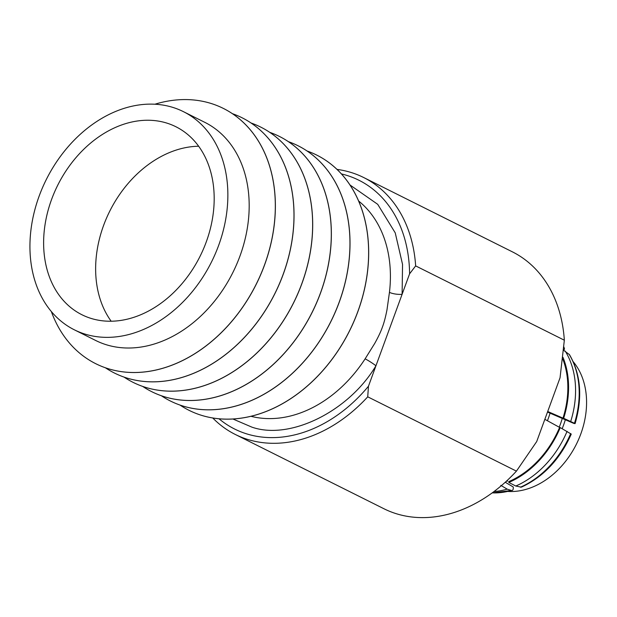 <?xml version="1.0" encoding="UTF-8"?>
<svg xmlns="http://www.w3.org/2000/svg" width="617" height="617" viewBox="0 0 617 617"><rect width="100%" height="100%" fill="white"/><g stroke="black" fill="none" stroke-linecap="round" stroke-linejoin="round"><path stroke-width="0.93" d="M74.379 329.833L95.697 340.484A121.958 92.319 -63.4 0 0 108.507 345.389A121.958 92.319 116.6 0 0 239.951 256.086A121.958 92.319 116.6 0 0 204.736 122.305L183.419 111.654A121.958 92.319 116.6 0 1 215.294 253.811A121.958 92.319 116.6 0 1 87.19 334.73A121.958 92.319 116.6 0 1 74.379 329.833A121.958 92.319 116.6 0 1 42.511 187.668A121.958 92.319 116.6 0 1 170.616 106.749A121.958 92.319 116.6 0 1 183.419 111.654M51.319 311.485A142.697 108.021 -63.4 0 0 95.728 363.691A142.697 108.021 -63.4 0 0 110.713 369.429A142.697 108.021 -63.4 0 0 264.516 264.94A142.697 108.021 -63.4 0 0 223.315 108.399A142.697 108.021 -63.4 0 0 208.33 102.661A142.697 108.021 -63.4 0 0 154.906 104.219M95.758 363.706A142.697 108.021 -63.4 0 0 95.782 363.714A142.697 108.021 -63.4 0 0 110.767 369.452A142.697 108.021 -63.4 0 0 264.57 264.963A142.697 108.021 -63.4 0 0 223.369 108.422A142.697 108.021 -63.4 0 0 223.346 108.415M105.384 367.771A142.697 108.021 -63.4 0 0 114.392 373.015A142.697 108.021 -63.4 0 0 129.369 378.753A142.697 108.021 -63.4 0 0 283.18 274.264A142.697 108.021 -63.4 0 0 241.98 117.724A142.697 108.021 -63.4 0 0 232.378 113.667M114.415 373.03A142.697 108.021 116.6 0 0 114.446 373.038A142.697 108.021 116.6 0 0 129.423 378.776A142.697 108.021 -63.4 0 0 283.234 274.287A142.697 108.021 -63.4 0 0 242.034 117.754A142.697 108.021 -63.4 0 0 242.003 117.739M124.04 377.095A142.697 108.021 -63.4 0 0 133.048 382.339A142.697 108.021 -63.4 0 0 148.034 388.078A142.697 108.021 -63.4 0 0 301.836 283.589A142.697 108.021 -63.4 0 0 260.636 127.048A142.697 108.021 -63.4 0 0 251.034 122.991M133.079 382.355A142.697 108.021 116.6 0 0 133.102 382.37A142.697 108.021 116.6 0 0 148.088 388.101A142.697 108.021 -63.4 0 0 301.89 283.619A142.697 108.021 -63.4 0 0 260.69 127.079A142.697 108.021 -63.4 0 0 260.667 127.063L260.636 127.048M142.704 386.427A142.697 108.021 -63.4 0 0 151.713 391.664A142.697 108.021 -63.4 0 0 166.69 397.402A142.697 108.021 -63.4 0 0 320.501 292.913A142.697 108.021 -63.4 0 0 279.3 136.38A142.697 108.021 -63.4 0 0 269.698 132.323M151.736 391.679A142.697 108.021 116.6 0 0 151.767 391.695A142.697 108.021 116.6 0 0 166.744 397.433A142.697 108.021 -63.4 0 0 320.555 292.944A142.697 108.021 -63.4 0 0 279.354 136.403A142.697 108.021 -63.4 0 0 279.324 136.388L279.354 136.403M161.361 395.752A142.697 108.021 -63.4 0 0 170.369 400.996A142.697 108.021 -63.4 0 0 185.355 406.726A142.697 108.021 -63.4 0 0 339.157 302.245A142.697 108.021 -63.4 0 0 297.957 145.705A142.697 108.021 -63.4 0 0 288.355 141.648M170.369 400.996L170.423 401.019A142.697 108.021 116.6 0 1 170.4 401.004A142.697 108.021 116.6 0 0 185.409 406.757A142.697 108.021 -63.4 0 0 339.211 302.268A142.697 108.021 -63.4 0 0 298.011 145.728A142.697 108.021 -63.4 0 0 297.988 145.72M180.025 405.076A142.697 108.021 -63.4 0 0 189.033 410.32A142.697 108.021 -63.4 0 0 204.011 416.059A142.697 108.021 -63.4 0 0 357.821 311.57A142.697 108.021 -63.4 0 0 316.621 155.029A142.697 108.021 -63.4 0 0 307.019 150.972M189.033 410.32L189.087 410.344A142.697 108.021 -63.4 0 0 189.087 410.344A142.697 108.021 -63.4 0 0 204.065 416.082A142.697 108.021 -63.4 0 0 357.875 311.593A142.697 108.021 -63.4 0 0 316.675 155.052A142.697 108.021 -63.4 0 0 316.644 155.044M559.596 427.411L560.251 427.589A86.203 65.255 116.6 0 1 508.809 482.448L508.77 481.622A85.285 64.561 -63.4 0 0 559.596 427.411L544.842 419.329M494.024 491.541A86.619 65.572 -63.4 0 0 507.182 489.142L500.788 485.348M547.426 420.748A72.035 54.527 -63.4 0 0 548.305 418.442A72.035 54.527 -63.4 0 0 550.056 413.174M559.226 427.211A72.035 54.527 -63.4 0 0 560.29 424.434A72.035 54.527 -63.4 0 0 562.249 418.473M565.311 419.807A76.361 57.805 116.6 0 1 563.483 425.314A76.361 57.805 116.6 0 1 562.187 428.653M507.59 481.013A76.361 57.805 116.6 0 1 506.233 481.36M508.323 491.471A76.361 57.805 -63.4 0 0 580.798 433.967A76.361 57.805 -63.4 0 0 573.193 361.685M235.247 434.437L383.936 508.747A143.607 108.715 -63.4 0 0 516.429 471.133L367.732 396.824A143.607 108.715 116.6 0 1 250.325 440.206A143.607 108.715 116.6 0 1 235.247 434.437A143.607 108.715 116.6 0 1 212.757 417.987M367.732 396.824L368.457 386.242A139.049 105.26 116.6 0 1 249.214 434.615A139.049 105.26 116.6 0 1 219.004 418.789M341.386 173.917A139.049 105.26 116.6 0 1 409.595 273.817L415.65 265.896L564.339 340.206L560.051 377.774L536.705 441.556L516.429 471.133M409.595 273.817L402.107 294.294A9.116 2.561 6.7 0 1 389.45 292.35A121.958 92.319 -63.4 0 0 358.6 200.988M368.457 386.242L402.107 294.294L402.546 264.408L395.235 232.864L377.72 204.327L349.939 184.946M336.998 169.397A143.607 108.715 116.6 0 1 348.566 171.742A143.607 108.715 116.6 0 1 363.644 177.511A143.607 108.715 116.6 0 1 415.65 265.896M564.339 340.206A143.607 108.715 -63.4 0 0 512.334 251.821L363.644 177.511M232.956 419.012L251.944 427.157C290.098 440.453 348.813 411.385 375.954 365.758A9.116 0.879 33 0 0 365.117 358.847L374.681 343.499C378.306 336.975 380.859 331.568 382.347 327.272C383.99 323.015 385.525 317.223 386.975 309.904L389.45 292.35M547.711 411.485L562.997 418.125A85.285 64.561 -63.4 0 0 562.812 359.079M508.809 482.448L515.789 486.034L521.365 487.168C543.423 476.918 560.059 459.233 571.257 434.113L560.251 427.589M505.261 482.247L513.244 486.983L513.282 487.677C513.313 489.79 512.681 490.716 511.4 490.469L507.182 489.142M492.173 492.914L511.4 490.469A85.562 64.77 -63.4 0 1 492.227 492.875M563.915 347.07L564.493 348.759L563.838 350.41M562.997 357.366A86.203 65.255 116.6 0 1 563.645 418.303L575.113 423.578C582.71 397.201 580.836 374.226 569.483 354.659L563.66 350.333M563.645 418.303L562.997 418.125M547.503 412.063L573.625 423.331C575.237 423.748 575.53 423.694 574.496 423.177A85.562 64.77 -63.4 0 0 569.067 354.197M515.789 486.034A86.619 65.572 -63.4 0 0 567.085 431.329M570.725 421.38A86.619 65.572 -63.4 0 0 565.187 351.034M198.635 146.237A105.083 79.547 -63.4 0 0 109.757 211.168A105.083 79.547 -63.4 0 0 111.176 321.233M164.847 122.513A105.083 79.547 -63.4 0 0 54.458 192.242A105.083 79.547 -63.4 0 0 81.922 314.739A105.083 79.547 -63.4 0 0 92.959 318.966A105.083 79.547 -63.4 0 0 203.348 249.237A105.083 79.547 -63.4 0 0 175.884 126.74A105.083 79.547 -63.4 0 0 164.847 122.513M250.996 416.305A121.958 92.319 -63.4 0 0 365.117 358.847M520.386 487.222A85.562 64.77 -63.4 0 0 570.694 433.574"/></g></svg>
